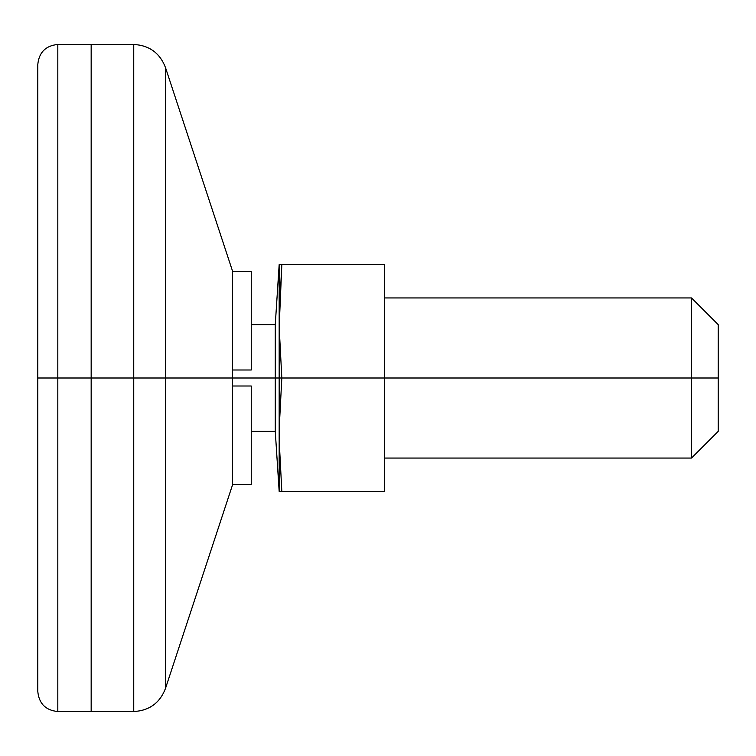 <?xml version="1.0" encoding="UTF-8"?>
<svg xmlns="http://www.w3.org/2000/svg" width="756" height="756" viewBox="0 0 756 756"><rect width="100%" height="100%" fill="white"/><g stroke="black" fill="none" stroke-linecap="round" stroke-linejoin="round"><path stroke-width="1.13" d="M279.172 326.904L281.818 378L279.172 429.096L281.818 378L279.172 326.904L281.818 378L384.672 378L384.672 491.4L384.672 378L691.513 378L691.513 297.949L691.513 378L718.2 378L718.2 324.636L718.2 431.364L718.2 378L691.513 378L691.513 458.051L691.513 378L275.269 378L275.269 431.364L275.269 378L279.172 378L279.172 429.096L281.818 378L279.172 429.096L279.172 491.4L281.827 491.4L279.172 440.134L281.827 491.4L384.672 491.4L279.172 491.4L279.172 326.904L279.172 378L281.818 378L279.172 326.904L279.172 264.6L281.827 264.6L279.172 315.866L281.827 264.6L384.672 264.6L279.172 264.6L279.172 326.904L281.827 264.6L279.172 315.866M275.269 378L232.583 378L275.269 378L275.269 324.636L275.269 378M279.172 429.474L279.162 438.782M279.172 316.244L279.172 325.94M384.672 378L384.672 264.6L384.672 378M281.827 491.4L279.172 440.134L281.827 491.4M133.746 378L133.746 711.528L133.746 378L91.164 378L91.164 711.528L91.164 378L133.746 378L133.746 711.528L133.746 378L165.422 378L165.422 688.612L165.422 378L133.746 378L133.746 44.472L133.746 378M232.583 378L232.583 484.728L232.583 378L165.422 378L165.422 688.612L165.422 378L232.583 378L232.583 271.272L232.583 484.728L232.583 378M165.422 378L165.422 67.388L165.422 378M232.583 271.272L165.422 67.388C159.781 52.948 149.225 45.313 133.746 44.472L91.164 44.472L91.164 711.528L57.815 711.528C45.672 710.328 39 703.656 37.8 691.513L37.8 64.487C39 52.344 45.672 45.672 57.815 44.472L91.164 44.472L91.164 711.528L91.164 378L57.815 378L57.815 711.528L57.815 378L57.815 711.528L57.815 378L37.8 378L57.815 378L57.815 44.472L57.815 378L91.164 378L91.164 44.472L91.164 711.528L133.746 711.528C149.225 710.687 159.781 703.052 165.422 688.612L232.583 484.728M251.257 271.574L251.257 369.996L251.257 271.574L232.583 271.574L251.257 271.574M232.583 369.996L251.257 369.996L232.583 369.996M251.257 386.004L251.257 484.426L251.257 386.004L232.583 386.004L251.257 386.004M37.8 378L37.8 64.487L37.8 378M57.815 378L57.815 44.472L57.815 378M232.583 484.426L251.257 484.426L232.583 484.426M718.2 431.364L691.513 458.051L384.672 458.051M279.172 491.409L275.269 431.364L251.257 431.364M251.257 324.636L275.269 324.636L279.172 264.591M718.2 324.636L691.513 297.949L384.672 297.949"/></g></svg>
